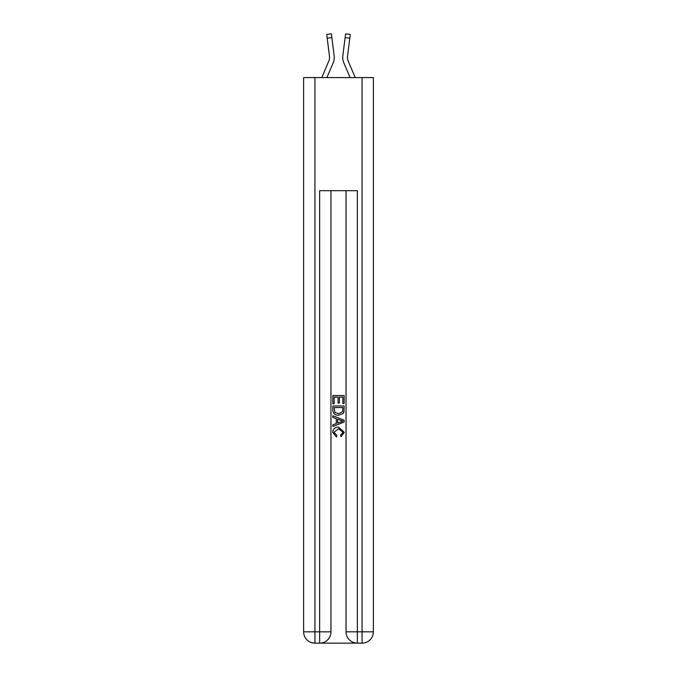 <?xml version="1.0" encoding="UTF-8"?>
<svg xmlns="http://www.w3.org/2000/svg" width="677" height="677" viewBox="0 0 677 677"><rect width="100%" height="100%" fill="white"/><g stroke="black" fill="none" stroke-linecap="round" stroke-linejoin="round"><path stroke-width="1.02" d="M333.126 62.953L326.898 77.584L333.126 62.953A14.141 14.141 -37.4 0 0 334.15 55.641L331.865 37.59L327.194 38.183L326.72 34.442L331.392 33.85L331.865 37.59M321.778 77.584L328.794 61.108A9.427 9.427 -28.9 0 0 329.547 57.435A9.427 9.427 -37.4 0 1 328.794 61.108A9.427 9.427 -37.4 0 0 329.547 57.435A9.427 9.427 -37.4 0 1 328.794 61.108A9.427 9.427 -37.4 0 0 329.547 57.435A9.427 9.427 -37.4 0 1 328.794 61.108A9.427 9.427 -37.4 0 0 329.547 57.435A9.427 9.427 -37.4 0 1 328.794 61.108A9.427 9.427 -37.4 0 0 329.547 57.435A9.427 9.427 -37.4 0 1 328.794 61.108A9.427 9.427 -37.4 0 0 329.547 57.435A9.427 9.427 -37.4 0 1 328.794 61.108A9.427 9.427 -37.4 0 0 329.547 57.435A9.427 9.427 -37.4 0 1 328.794 61.108A9.427 9.427 -37.4 0 0 329.547 57.435A9.427 9.427 -37.4 0 1 328.794 61.108A9.427 9.427 -37.4 0 0 329.547 57.435A9.427 9.427 -37.4 0 1 328.794 61.108A9.427 9.427 -37.4 0 0 329.547 57.435A9.427 9.427 -37.4 0 1 328.794 61.108A9.427 9.427 -37.4 0 0 329.547 57.435A9.427 9.427 -37.4 0 1 328.794 61.108A9.427 9.427 -37.4 0 0 329.547 57.435A9.427 9.427 -37.4 0 1 328.794 61.108A9.427 9.427 -37.4 0 0 329.547 57.435A9.427 9.427 -37.4 0 1 328.794 61.108A9.427 9.427 -37.4 0 0 329.547 57.435A9.427 9.427 -37.4 0 1 328.794 61.108A9.427 9.427 -37.4 0 0 329.547 57.435A9.427 9.427 -37.4 0 1 328.794 61.108A9.427 9.427 -37.4 0 0 329.547 57.435A9.427 9.427 -37.4 0 1 328.794 61.108A9.427 9.427 -37.4 0 0 329.547 57.435A9.427 9.427 -37.4 0 1 328.794 61.108A9.427 9.427 -37.4 0 0 329.547 57.435A9.427 9.427 -37.4 0 1 328.794 61.108A9.427 9.427 -37.4 0 0 329.547 57.435A9.427 9.427 -37.4 0 1 328.794 61.108A9.427 9.427 -37.4 0 0 329.547 57.435A9.427 9.427 -37.4 0 1 328.794 61.108A9.427 9.427 -37.4 0 0 329.547 57.435A9.427 9.427 -37.4 0 1 328.794 61.108A9.427 9.427 -37.4 0 0 329.547 57.435A9.427 9.427 -37.4 0 1 328.794 61.108A9.427 9.427 -37.4 0 0 329.547 57.435A9.427 9.427 -37.4 0 1 328.794 61.108A9.427 9.427 -37.4 0 0 329.547 57.435A9.427 9.427 -37.4 0 1 328.794 61.108A9.427 9.427 -37.4 0 0 329.547 57.435A9.427 9.427 -37.4 0 1 328.794 61.108A9.427 9.427 -37.4 0 0 329.547 57.435A9.427 9.427 -37.4 0 1 328.794 61.108A9.427 9.427 -37.4 0 0 329.547 57.435A9.427 9.427 -37.4 0 1 328.794 61.108A9.427 9.427 -37.4 0 0 329.547 57.435A9.427 9.427 -37.4 0 1 328.794 61.108A9.427 9.427 -37.4 0 0 329.547 57.435A9.427 9.427 -37.4 0 1 328.794 61.108A9.427 9.427 -37.4 0 0 329.547 57.435A9.427 9.427 -37.4 0 1 328.794 61.108A9.427 9.427 -37.4 0 0 329.547 57.435A9.427 9.427 -37.4 0 1 328.794 61.108A9.427 9.427 -37.4 0 0 329.547 57.435A9.427 9.427 -37.4 0 1 328.794 61.108A9.427 9.427 -37.4 0 0 329.547 57.435M334.243 58.104L334.26 57.477M334.074 55.074L334.15 55.641L334.074 55.074M355.222 77.584L348.206 61.108A9.427 9.427 28.9 0 1 347.453 57.435A9.427 9.427 37.4 0 0 348.206 61.108A9.427 9.427 37.4 0 1 347.453 57.435A9.427 9.427 37.4 0 0 348.206 61.108A9.427 9.427 37.4 0 1 347.453 57.435A9.427 9.427 37.4 0 0 348.206 61.108A9.427 9.427 37.4 0 1 347.453 57.435A9.427 9.427 37.4 0 0 348.206 61.108A9.427 9.427 37.4 0 1 347.453 57.435A9.427 9.427 37.4 0 0 348.206 61.108A9.427 9.427 37.4 0 1 347.453 57.435A9.427 9.427 37.4 0 0 348.206 61.108A9.427 9.427 37.4 0 1 347.453 57.435A9.427 9.427 37.4 0 0 348.206 61.108A9.427 9.427 37.4 0 1 347.453 57.435A9.427 9.427 37.4 0 0 348.206 61.108A9.427 9.427 37.4 0 1 347.453 57.435A9.427 9.427 37.4 0 0 348.206 61.108A9.427 9.427 37.4 0 1 347.453 57.435A9.427 9.427 37.4 0 0 348.206 61.108A9.427 9.427 37.4 0 1 347.453 57.435A9.427 9.427 37.4 0 0 348.206 61.108A9.427 9.427 37.4 0 1 347.453 57.435A9.427 9.427 37.4 0 0 348.206 61.108A9.427 9.427 37.4 0 1 347.453 57.435A9.427 9.427 37.4 0 0 348.206 61.108A9.427 9.427 37.4 0 1 347.453 57.435A9.427 9.427 37.4 0 0 348.206 61.108A9.427 9.427 37.4 0 1 347.453 57.435A9.427 9.427 37.4 0 0 348.206 61.108A9.427 9.427 37.4 0 1 347.453 57.435A9.427 9.427 37.4 0 0 348.206 61.108A9.427 9.427 37.4 0 1 347.453 57.435A9.427 9.427 37.4 0 0 348.206 61.108A9.427 9.427 37.4 0 1 347.453 57.435A9.427 9.427 37.4 0 0 348.206 61.108A9.427 9.427 37.4 0 1 347.453 57.435A9.427 9.427 37.4 0 0 348.206 61.108A9.427 9.427 37.4 0 1 347.453 57.435A9.427 9.427 37.4 0 0 348.206 61.108A9.427 9.427 37.4 0 1 347.453 57.435A9.427 9.427 37.4 0 0 348.206 61.108A9.427 9.427 37.4 0 1 347.453 57.435A9.427 9.427 37.4 0 0 348.206 61.108A9.427 9.427 37.4 0 1 347.453 57.435A9.427 9.427 37.4 0 0 348.206 61.108A9.427 9.427 37.4 0 1 347.453 57.435A9.427 9.427 37.4 0 0 348.206 61.108A9.427 9.427 37.4 0 1 347.453 57.435A9.427 9.427 37.4 0 0 348.206 61.108A9.427 9.427 37.4 0 1 347.453 57.435A9.427 9.427 37.4 0 0 348.206 61.108A9.427 9.427 37.4 0 1 347.453 57.435A9.427 9.427 37.4 0 0 348.206 61.108A9.427 9.427 37.4 0 1 347.453 57.435A9.427 9.427 37.4 0 0 348.206 61.108A9.427 9.427 37.4 0 1 347.453 57.435A9.427 9.427 37.4 0 0 348.206 61.108A9.427 9.427 37.4 0 1 347.453 57.435A9.427 9.427 37.4 0 0 348.206 61.108A9.427 9.427 37.4 0 1 347.453 57.435A9.427 9.427 37.4 0 0 348.206 61.108A9.427 9.427 37.4 0 1 347.453 57.435A9.427 9.427 37.4 0 0 348.206 61.108A9.427 9.427 37.4 0 1 347.453 57.435M343.874 62.953L350.102 77.584L343.874 62.953A14.141 14.141 37.4 0 1 342.85 55.641L345.608 33.85L350.28 34.442L345.608 33.85L350.28 34.442L345.608 33.85L350.28 34.442L345.608 33.85L350.28 34.442L345.608 33.85L350.28 34.442L345.608 33.85L350.28 34.442L345.608 33.85L350.28 34.442L345.608 33.85L350.28 34.442L345.608 33.85L350.28 34.442L345.608 33.85L350.28 34.442L345.608 33.85L350.28 34.442L345.608 33.85L350.28 34.442L345.608 33.85L350.28 34.442L345.608 33.85L350.28 34.442L345.608 33.85L350.28 34.442L345.608 33.85L350.28 34.442L345.608 33.85L350.28 34.442L345.608 33.85L350.28 34.442L345.608 33.85L350.28 34.442L345.608 33.85L350.28 34.442L345.608 33.85L350.28 34.442L345.608 33.85L350.28 34.442L345.608 33.85L350.28 34.442L345.608 33.85L350.28 34.442L349.806 38.183L345.135 37.59M348.206 61.108A9.427 9.427 37.4 0 1 347.529 56.233L349.806 38.183M320.5 643.15L356.5 643.15M314.932 77.584L314.932 631.836L303.626 631.836L303.626 77.584L373.374 77.584L373.374 631.836L362.068 631.836L362.068 77.584M357.354 643.15L357.354 631.836L346.04 631.836A11.314 11.314 0 0 0 357.354 643.15L362.068 643.15L362.068 631.836L357.354 631.836L357.354 190.702L319.646 190.702L319.646 631.836L314.932 631.836L314.932 643.15L319.646 643.15A11.314 11.314 0 0 0 330.96 631.836L319.646 631.836L319.646 643.15M330.96 190.702L330.96 631.836M346.04 631.836L346.04 190.702M362.068 643.15A11.314 11.314 0 0 0 373.374 631.836M303.626 631.836A11.314 11.314 0 0 0 314.932 643.15M332.847 403.797L332.847 395.537L344.153 395.537L344.153 403.509L342.85 403.509L342.85 397.128L339.372 397.128L339.372 403.077L338.068 403.077L338.068 397.128L334.15 397.128L334.15 403.797L332.847 403.797M332.847 410.025L332.847 405.98L344.153 405.98L343.992 411.844L343.18 413.486L338.559 415.255C334.946 415.272 333.042 413.529 332.847 410.025M334.15 407.571L334.946 412.572L338.585 413.664L342.621 411.734L342.85 407.571L334.15 407.571M332.847 417.43L332.847 415.737L344.153 420.231L344.153 422.033L332.847 426.518L332.847 424.826L336.325 423.54L336.325 418.716L332.847 417.43M340.759 420.358L337.628 419.198L337.628 423.057L342.85 421.128L340.759 420.358M334.006 432.239L336.833 435.413L336.469 437.012L332.703 432.391C333.008 428.913 334.963 427.17 338.585 427.145L344.297 432.358L341.013 436.716L340.675 435.125L342.994 432.281L338.593 428.744L334.006 432.239M328.794 61.108A9.427 9.427 -37.4 0 0 329.471 56.233L327.194 38.183M329.538 57.875L329.471 56.233L329.538 57.875M342.757 58.104L342.74 57.41M347.462 57.875L347.529 56.233M350.28 34.442L345.608 33.85M326.72 34.442L331.392 33.85"/></g></svg>
